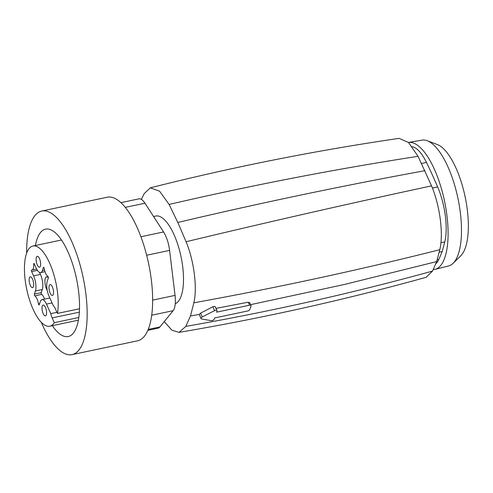 <?xml version="1.0" encoding="UTF-8"?>
<svg xmlns="http://www.w3.org/2000/svg" width="493" height="493" viewBox="0 0 493 493"><rect width="100%" height="100%" fill="white"/><g stroke="black" fill="none" stroke-linecap="round" stroke-linejoin="round"><path stroke-width="0.74" d="M153.557 216.482L155.683 216.039A44.98 16.411 78.1 0 1 168.859 225.147A44.98 16.411 78.1 0 1 183.18 271.347A44.98 16.411 78.1 0 1 175.255 303.756M164.261 321.609L171.866 330.156L179.076 332.368L185.806 326.397L190.464 315.988L193.866 302.813C197.453 287.752 194.032 260.889 186.089 241.73L177.807 222.454L169.093 204.441L159.553 191.155L150.316 187.845L144.116 193.706L141.411 199.418M147.838 330.341L158.068 328.184A20.102 7.333 -101.9 0 0 159.935 326.945L173.111 310.695A20.102 7.333 -101.9 0 0 175.04 295.387L169.598 250.395A20.102 7.333 -101.9 0 0 163.584 231.963L144.967 203.227A20.102 7.333 -101.9 0 0 138.884 198.864L120.921 202.654M150.322 187.845C232.48 167.065 315.409 150.568 399.102 138.367L408.494 142.465L418.058 156.312L431.535 185.867C439.978 205.704 443.657 234.095 439.793 249.711L436.675 261.58L344.317 284.504L250.623 304.649M215.324 307.355C215.299 306.326 214.473 306.128 212.84 306.769L200.515 313.166L199.277 314.405L190.464 315.988M215.996 308.39L248.219 302.203L249.704 303.09M179.076 332.368C262.319 318.275 344.681 299.917 426.168 277.294L432.49 271.095L436.675 261.58M200.515 313.166L202.241 316.956A2.009 0.98 155.5 0 0 200.99 318.595L199.277 314.405M200.99 318.595A2.009 0.98 155.5 0 0 201.557 318.959L211.177 320.647A2.009 0.98 155.5 0 0 214.27 319.063L214.646 317.948L247.615 310.997A2.009 0.98 155.5 0 0 249.84 309.456L251.029 305.987A2.009 0.98 155.5 0 0 251.023 305.537A2.009 0.98 155.5 0 0 249.594 305.216L216.624 312.168L217.006 311.052A2.009 0.98 155.5 0 0 217.006 310.602A2.009 0.98 155.5 0 0 214.603 310.627L202.241 316.956M41.233 322.262A73.377 26.776 -101.9 0 0 72.04 354.633L137.535 340.823A73.377 26.776 -101.9 0 0 143.851 336.892A73.377 26.776 -101.9 0 0 146.366 254.086A73.377 26.776 -101.9 0 0 107.252 197.225L41.763 211.035A73.377 26.776 -101.9 0 0 35.447 214.973A73.377 26.776 -101.9 0 0 26.653 253.088M439.214 252.151L442.135 251.535A301.556 110.031 78.1 0 1 438.745 259.497A43.224 15.77 78.1 0 1 435.837 263.681M412.24 146.717A43.224 15.77 78.1 0 1 426.476 162.437A301.556 110.031 78.1 0 1 437.648 186.946A43.224 15.77 78.1 0 1 444.76 241.89A301.556 110.031 78.1 0 1 442.135 251.535M72.04 354.633A73.377 26.776 -101.9 0 0 78.362 350.696A73.377 26.776 -101.9 0 0 80.877 267.896A73.377 26.776 -101.9 0 0 41.763 211.035M435.06 269.344L448.55 265.967A64.3 23.461 -101.9 0 0 449.363 265.721A64.3 23.461 -101.9 0 0 453.092 263.311A64.3 23.461 -101.9 0 0 461.485 230.237A64.3 23.461 -101.9 0 0 427.246 140.739A64.3 23.461 -101.9 0 0 422.02 140.141L408.5 142.465A64.823 23.652 78.1 0 1 448.1 233.331A64.823 23.652 78.1 0 1 435.88 269.092A64.823 23.652 78.1 0 1 435.06 269.344A64.823 23.652 78.1 0 1 433.211 269.597M35.41 245.502A54.883 20.028 78.1 0 1 45.578 229.134A54.883 20.028 78.1 0 1 61.656 240.251A54.883 20.028 78.1 0 1 79.256 298.29A54.883 20.028 78.1 0 1 68.225 336.534A54.883 20.028 78.1 0 1 52.313 325.663M453.092 263.311L460.721 255.842A58.414 21.316 -101.9 0 0 468.35 225.8A58.414 21.316 -101.9 0 0 437.242 144.492L427.246 140.739M79.348 312.18L52.141 317.911L54.31 322.675A40.962 14.944 78.1 0 1 49.787 326.2A40.962 14.944 78.1 0 1 37.788 317.905A40.962 14.944 78.1 0 1 24.65 274.583A40.962 14.944 78.1 0 1 32.883 246.038A40.962 14.944 78.1 0 1 44.881 254.333A40.962 14.944 78.1 0 1 57.471 313.419L79.496 308.772M54.31 322.675L78.818 317.504M45.011 271.668L40.666 272.586A11.056 4.036 78.1 0 0 42.398 270.558L43.452 267.465A1.004 0.37 78.1 0 1 43.606 267.286A1.004 0.37 78.1 0 1 44.197 268.321A8.042 2.933 78.1 0 0 47.876 276.388A1.004 0.37 78.1 0 1 48.289 277.158A1.004 0.37 78.1 0 1 48.314 278.138L47.26 281.226A11.056 4.036 78.1 0 0 49.097 296.379L53.435 305.9A8.042 2.933 78.1 0 1 55.302 308.661L57.471 313.419M52.141 317.911A8.042 2.933 78.1 0 1 50.797 313.628L46.453 304.107A11.056 4.036 78.1 0 0 41.997 299.652A11.056 4.036 78.1 0 0 40.272 301.679L39.218 304.766A1.004 0.37 78.1 0 1 39.064 304.951A1.004 0.37 78.1 0 1 38.472 303.91A8.042 2.933 78.1 0 0 34.793 295.849A1.004 0.37 78.1 0 1 34.381 295.073A1.004 0.37 78.1 0 1 34.356 294.093L41.221 292.645A1.004 0.37 -101.9 0 0 41.252 293.625A1.004 0.37 -101.9 0 0 41.665 294.401L34.793 295.849M37.443 270.361L31.632 271.588L33.573 275.852A11.056 4.036 78.1 0 1 35.41 291.006L34.356 294.093M31.632 271.588A1.004 0.37 78.1 0 1 31.41 270.595A1.004 0.37 78.1 0 1 31.62 270.022A1.004 0.37 78.1 0 1 31.669 270.022A8.042 2.933 78.1 0 0 32.063 270.01A8.042 2.933 78.1 0 0 33.666 264.186A1.004 0.37 78.1 0 1 33.863 263.459A1.004 0.37 78.1 0 1 34.27 263.86L36.217 268.13A11.056 4.036 78.1 0 0 40.666 272.586M37.912 266.054A5.528 2.015 78.1 0 1 36.137 260.212A5.528 2.015 78.1 0 1 37.246 256.354A5.528 2.015 78.1 0 1 38.867 257.475A5.528 2.015 78.1 0 1 40.642 263.324A5.528 2.015 78.1 0 1 39.526 267.175A5.528 2.015 78.1 0 1 37.912 266.054M49.041 286.698A5.528 2.015 78.1 0 1 50.126 284.609A5.528 2.015 78.1 0 1 52.609 287.444A5.528 2.015 78.1 0 1 53.497 293.341A5.528 2.015 78.1 0 1 52.412 295.43A5.528 2.015 78.1 0 1 49.929 292.589A5.528 2.015 78.1 0 1 49.041 286.698M44.758 306.178A5.528 2.015 78.1 0 1 46.533 312.026A5.528 2.015 78.1 0 1 45.424 315.877A5.528 2.015 78.1 0 1 43.803 314.756A5.528 2.015 78.1 0 1 42.028 308.914A5.528 2.015 78.1 0 1 43.144 305.056A5.528 2.015 78.1 0 1 44.758 306.178M33.629 285.539A5.528 2.015 78.1 0 1 32.538 287.629A5.528 2.015 78.1 0 1 30.061 284.788A5.528 2.015 78.1 0 1 29.173 278.896A5.528 2.015 78.1 0 1 30.258 276.807A5.528 2.015 78.1 0 1 32.741 279.642A5.528 2.015 78.1 0 1 33.629 285.539M56.972 312.328L50.797 313.628M50.003 298.37A11.056 4.036 -101.9 0 0 48.869 298.203L41.997 299.652M44.524 299.115A8.042 2.933 -101.9 0 0 41.665 294.401M33.573 275.852L40.444 274.404A11.056 4.036 -101.9 0 1 42.275 289.557L41.221 292.645M40.444 274.404L39.532 272.413M48.363 277.805A7.956 2.903 -101.9 0 0 46.564 276.887A7.956 2.903 -101.9 0 0 44.943 282.095A7.956 2.903 -101.9 0 0 47.229 290.383M439.793 249.711C359.576 269.917 277.596 287.616 193.866 302.813M432.49 271.095C351.552 293.384 269.326 311.816 185.806 326.397M431.535 185.867C351.016 203.171 269.196 221.788 186.089 241.73M424.935 170.689C343.424 185.584 261.05 202.839 177.807 222.454M418.058 156.312C335.468 169.081 252.484 185.121 169.093 204.441M148.227 329.416L159.935 326.945M125.29 207.374L144.967 203.227M151.721 315.206L173.111 310.695M140.918 236.745L163.584 231.963M152.651 300.108L175.04 295.387M146.661 255.232L169.598 250.395M212.84 306.769L214.603 310.627M248.219 302.203L249.594 305.216M440.921 242.698L444.76 241.89M432.41 188.049L437.648 186.946M421.564 163.473L426.476 162.437M437.186 259.829L438.745 259.497M52.079 302.918L46.453 304.107M39.594 303.676L38.472 303.91M42.275 289.557L35.41 291.006M34.35 264.038L33.666 264.186M42.398 270.558L44.561 270.102M43.828 267.391L43.452 267.465M215.299 306.856L217.006 310.602M249.686 302.603L251.023 305.537M32.883 246.038L61.496 240.005M49.787 326.2L78.393 320.167M36.661 269.042L32.063 270.01"/></g></svg>
